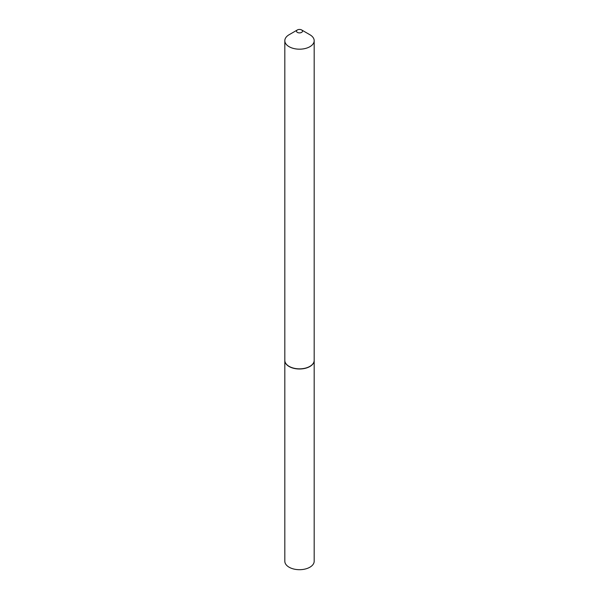 <?xml version="1.0" encoding="UTF-8"?>
<svg xmlns="http://www.w3.org/2000/svg" width="599" height="599" viewBox="0 0 599 599"><rect width="100%" height="100%" fill="white"/><g stroke="black" fill="none" stroke-linecap="round" stroke-linejoin="round"><path stroke-width="0.9" d="M284.825 360.448A14.683 8.476 0 0 0 284.817 360.523L284.817 561.218A14.683 8.476 0 0 0 293.884 569.05A14.683 8.476 0 0 0 309.878 567.216A14.683 8.476 0 0 0 314.183 561.218L314.183 360.523A14.683 8.476 0 0 0 314.176 360.448M284.817 360.523A14.683 8.476 0 0 0 293.884 368.355A14.683 8.476 0 0 0 309.878 366.513A14.683 8.476 0 0 0 314.183 360.523M297.381 32.391A2.995 1.73 0 0 0 301.619 32.391A2.995 1.73 0 0 0 301.619 29.95L309.878 34.72A14.683 8.476 0 0 1 314.183 40.717A14.683 8.476 0 0 1 305.116 48.541A14.683 8.476 0 0 1 289.122 46.707A14.683 8.476 0 0 1 284.817 40.717A14.683 8.476 0 0 1 289.122 34.72L297.381 29.95A2.995 1.73 0 0 0 297.381 32.391M309.81 366.401A14.496 8.371 0 0 1 309.75 366.438A14.496 8.371 0 0 1 289.25 366.438L289.122 366.363A14.683 8.476 0 0 0 309.878 366.363A14.683 8.476 0 0 0 314.183 360.366L314.183 40.717M284.817 40.717L284.817 360.366A14.683 8.476 0 0 0 289.122 366.363L289.25 366.438M309.878 34.72L301.619 29.95A2.995 1.73 0 0 0 297.381 29.95"/></g></svg>
